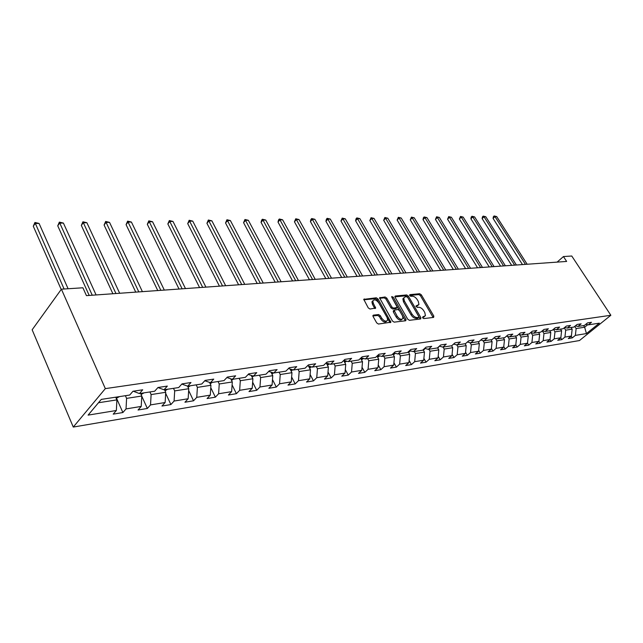 <?xml version="1.0" encoding="UTF-8"?>
<svg xmlns="http://www.w3.org/2000/svg" width="643" height="643" viewBox="0 0 643 643"><rect width="100%" height="100%" fill="white"/><g stroke="black" fill="none" stroke-linecap="round" stroke-linejoin="round"><path stroke-width="0.96" d="M422.62 317.827L423.769 318.59L433.615 317.409L433.832 316.107L421.318 294.807L419.702 293.722L409.808 294.655L409.639 295.547L410.781 296.31L412.075 296.19C414.02 296.246 415.756 297.412 417.275 299.694L418.32 301.471L418.947 304.525L415.965 305.964L417.243 307.402L418.537 307.266C420.482 307.298 422.218 308.463 423.753 310.762L424.806 312.554L425.433 315.705L422.781 316.903L422.62 317.827M373.422 315.126L372.908 315.56L373.101 316.509L376.702 322.899L378.446 324.04L390.904 322.207L378.02 298.931L376.316 297.797L363.769 299.365L368.254 307.893L369.99 309.034L375.673 308.077L373.35 303.392L372.827 300.94C374.266 299.067 376.251 299.71 378.759 302.853L387.118 317.554L387.641 320.134C386.17 321.966 384.201 321.307 381.717 318.172L380.318 315.697L378.59 314.556L373.422 315.126L372.892 315.649M610.85 315.271L571.756 256.01L563.445 256.557L566.644 261.436L86.443 295.635L82.899 287.783L61.407 289.181L105.331 388.621L610.85 315.271L579.472 340.549L73.27 427.065L105.331 388.621M407.726 319.209L409.398 320.318L420.643 318.968L420.884 317.642L408.313 296.045L406.673 294.944L395.373 296.005L395.099 297.307L407.726 319.209M405.765 320.753L394.159 322.151L392.455 321.026L379.579 297.846L385.093 296.978L386.781 298.095L391.884 307.008L393.572 308.134L397.326 307.41L391.82 297.235L391.683 296.592L393.186 297.106L406.03 319.41L405.765 320.753M122.885 412.533L126.036 408.916L141.227 406.424L138.052 410.009L147.351 408.466L150.534 404.905L165.138 402.518L161.948 406.046L170.893 404.56L174.092 401.047L188.15 398.748L184.935 402.229L193.543 400.798L196.766 397.342L210.301 395.123L207.07 398.547L215.373 397.173L218.604 393.765L231.649 391.627L228.41 395.003L236.407 393.677L239.654 390.317L252.233 388.259L248.986 391.587L256.702 390.301L259.957 386.998L272.093 385.012L268.838 388.292L276.289 387.054L279.552 383.791L291.271 381.878L288.008 385.101L295.201 383.911L298.473 380.696L309.789 378.84L306.526 382.03L313.487 380.873L316.75 377.706L327.697 375.914L324.434 379.057L331.161 377.939L334.424 374.813L345.018 373.077L341.754 376.179L348.265 375.094L351.528 372.016L361.776 370.336L358.513 373.39L364.814 372.345L368.077 369.307L377.996 367.683L374.74 370.698L380.849 369.685L384.104 366.687L393.717 365.111L390.462 368.085L396.385 367.105L399.633 364.139L408.948 362.62L405.701 365.554L411.44 364.605L414.679 361.679L423.721 360.201L420.482 363.102L426.044 362.178L429.283 359.292L438.044 357.854L434.821 360.715L440.222 359.823L443.445 356.969L451.957 355.579L448.734 358.408L453.982 357.532L457.189 354.727L465.46 353.369L462.253 356.166L467.34 355.314L470.547 352.541L478.569 351.223L475.378 353.98L480.329 353.16L483.52 350.419L491.316 349.141L488.133 351.866L492.948 351.062L496.123 348.353L503.71 347.107L500.543 349.8L505.221 349.028L508.388 346.344L515.766 345.138L512.608 347.799L517.157 347.043L520.308 344.391L527.493 343.217L524.35 345.846L528.779 345.114L531.914 342.494L538.898 341.353L540.088 343.233L543.214 340.645L550.014 339.536L546.904 342.1L551.099 341.401L554.21 338.845L560.841 337.76L557.738 340.3L561.829 339.625L564.924 337.093L571.386 336.04L568.299 338.548L572.286 337.888L575.364 335.389L586.448 333.572L599.348 323.164L588.345 324.852L591.496 322.288L587.549 322.882L584.383 325.454L577.969 326.435L581.135 323.847L577.084 324.458L573.902 327.062L567.319 328.067L570.502 325.446L566.338 326.073L563.147 328.71L556.38 329.738L559.587 327.086L555.303 327.729L552.096 330.398L545.143 331.458L548.366 328.774L543.97 329.441L540.747 332.134L533.602 333.227L536.841 330.51L532.316 331.193L529.076 333.918L521.738 335.043L524.985 332.294L520.34 332.994L517.085 335.759L509.537 336.908L512.801 334.127L508.018 334.842L504.747 337.639L496.983 338.829L500.254 336.016L495.335 336.755L492.056 339.584L484.058 340.806L487.346 337.953L482.282 338.716L478.987 341.586L470.756 342.848L474.06 339.954L468.843 340.742L465.532 343.643L457.052 344.945L460.364 342.012L454.995 342.823L451.675 345.765L442.931 347.107L446.258 344.134L440.712 344.969L437.385 347.951L428.375 349.334L431.71 346.32L425.996 347.18L422.652 350.21L413.353 351.633L416.704 348.578L410.805 349.471L407.453 352.533L397.856 354.004L401.208 350.909L395.123 351.825L391.764 354.936L381.854 356.447L385.213 353.32L378.928 354.261L375.56 357.412L365.328 358.979L368.688 355.804L362.186 356.777L358.818 359.976L348.241 361.599L351.608 358.368L344.881 359.381L341.513 362.628L330.566 364.3L333.942 361.028L326.982 362.073L323.614 365.369L312.281 367.097L315.657 363.777L308.455 364.862L305.079 368.198L293.353 369.998L296.72 366.631L289.262 367.748L285.894 371.14L273.741 372.996L277.109 369.58L269.369 370.738L266.009 374.178L253.406 376.107L256.766 372.635L248.745 373.84L245.385 377.337L232.316 379.338L235.668 375.809L227.341 377.063L223.989 380.608L210.422 382.689L213.757 379.105L205.109 380.407L201.773 384.008L187.676 386.17L190.995 382.529L182.001 383.879L178.69 387.544L164.029 389.787L167.333 386.089L157.977 387.496L154.682 391.217L139.427 393.556L142.706 389.795L132.964 391.257L129.701 395.043L101.289 399.391L88.091 415.121L116.351 410.499L113.208 414.14L122.885 412.533L116.536 398.258M540.088 343.233L535.772 343.949L538.898 341.353L539.67 334.215L538.577 332.463M140.592 393.371L141.79 396.016L126.591 398.379L125.393 395.702M126.591 398.379L126.036 408.916M141.79 396.016L141.227 406.424M139.427 393.556L133.27 391.217M164.528 389.714L165.725 392.294L151.113 394.569L149.907 391.949M151.113 394.569L150.534 404.905M165.725 392.294L165.138 402.518M164.029 389.787L157.929 387.552M187.523 386.113L188.761 388.718L174.687 390.904L173.489 388.34M174.687 390.904L174.092 401.047M188.761 388.718L188.15 398.748M187.676 386.17L181.816 384.088M209.53 382.384L210.928 385.278L197.385 387.383L196.179 384.868M197.385 387.383L196.766 397.342M210.928 385.278L210.301 395.123M210.422 382.689L204.787 380.752M230.749 378.815L232.292 381.958L219.239 383.984L218.041 381.524M219.239 383.984L218.604 393.765M232.292 381.958L231.649 391.627M232.316 379.338L226.899 377.529M251.204 375.391L252.892 378.759L240.305 380.712L239.108 378.301M240.305 380.712L239.654 390.317M252.892 378.759L252.233 388.259M253.406 376.107L248.198 374.419M270.952 372.12L272.769 375.673L260.624 377.562L259.426 375.19M260.624 377.562L259.957 386.998M272.769 375.673L272.093 385.012M273.741 372.996L268.718 371.413M290.025 368.969L291.954 372.691L280.227 374.515L279.03 372.184M280.227 374.515L279.552 383.791M291.954 372.691L291.271 381.878M293.353 369.998L288.514 368.503M308.455 365.947L310.489 369.813L299.164 371.574L297.966 369.291M299.164 371.574L298.473 380.696M310.489 369.813L309.789 378.84M312.281 367.097L307.611 365.698M326.274 363.038L328.404 367.032L317.449 368.728L316.268 366.486M317.449 368.728L316.75 377.706M328.404 367.032L327.697 375.914M330.566 364.3L326.057 362.974M343.675 360.546L345.733 364.34L335.14 365.988L333.958 363.785M335.14 365.988L334.424 374.813M345.733 364.34L345.018 373.077M348.241 361.599L343.884 360.345M360.602 358.288L362.499 361.736L352.243 363.327L351.07 361.165M352.243 363.327L351.528 372.016M362.499 361.736L361.776 370.336M365.328 358.979L361.117 357.797M376.983 356.077L378.727 359.212L368.801 360.755L367.627 358.625M368.801 360.755L368.077 369.307M378.727 359.212L377.996 367.683M381.854 356.447L377.787 355.33M392.849 353.923L394.456 356.769L384.835 358.264L383.67 356.174M384.835 358.264L384.104 366.687M394.456 356.769L393.717 365.111M397.856 354.004L393.918 352.943M408.225 351.825L409.687 354.406L400.372 355.852L399.207 353.795M400.372 355.852L399.633 364.139M409.687 354.406L408.948 362.62M413.353 351.633L409.543 350.62M423.126 349.776L424.468 352.107L415.426 353.513L414.269 351.488M415.426 353.513L414.679 361.679M424.468 352.107L423.721 360.201M428.375 349.334L424.677 348.377M437.578 347.783L438.799 349.88L430.03 351.247L428.881 349.253M430.03 351.247L429.283 359.292M438.799 349.88L438.044 357.854M442.931 347.107L439.346 346.191L437.666 347.943M451.571 345.781L452.712 347.726L444.2 349.045L443.051 347.083M444.2 349.045L443.445 356.969M452.712 347.726L451.957 355.579M457.052 344.945L453.58 344.077M465.082 343.716L466.215 345.629L457.953 346.907L456.747 344.865M457.953 346.907L457.189 354.727M466.215 345.629L465.46 353.369M470.756 342.848L467.389 342.02M478.207 341.706L479.332 343.587L471.303 344.833L470.009 342.663M471.303 344.833L470.547 352.541M479.332 343.587L478.569 351.223M484.058 340.806L480.787 340.018M490.963 339.753L492.088 341.61L484.283 342.823L482.901 340.533M484.283 342.823L483.52 350.419M492.088 341.61L491.316 349.141M496.983 338.829L493.808 338.073M503.365 337.856L504.482 339.681L496.894 340.862L495.44 338.467M496.894 340.862L496.123 348.353M504.482 339.681L503.71 347.107M509.537 336.908L506.451 336.185M515.421 336.008L516.53 337.808L509.152 338.957L507.624 336.466M509.152 338.957L508.388 346.344M516.53 337.808L515.766 345.138M521.738 335.043L518.74 334.352M527.156 334.215L528.257 335.992L521.079 337.101L519.488 334.521M521.079 337.101L520.308 344.391M528.257 335.992L527.493 343.217M533.602 333.227L530.692 332.56M539.67 334.215L532.685 335.3L531.03 332.64M532.685 335.3L531.914 342.494M545.143 331.458L542.314 330.824M549.693 330.767L550.786 332.487L543.978 333.548L542.282 330.848M543.978 333.548L543.214 340.645M550.786 332.487L550.014 339.536M556.38 329.738L553.623 329.128M560.527 329.103L561.612 330.807L554.981 331.836L553.39 329.32M554.981 331.836L554.21 338.845M561.612 330.807L560.841 337.76M567.319 328.067L564.634 327.48M571.08 327.488L572.157 329.168L565.695 330.172L564.2 327.834M565.695 330.172L564.924 337.093M572.157 329.168L571.386 336.04M577.969 326.435L575.356 325.872M583.571 325.583L584.64 327.231L576.136 328.549L574.738 326.379M576.136 328.549L575.364 335.389M587.734 324.715L584.64 327.231L586.448 333.572M588.345 324.852L585.797 324.305M61.407 289.181L32.15 329.787L73.27 427.065M563.445 256.557L557.127 262.111M98.475 402.743L116.897 399.882L115.7 397.181M116.897 399.882L116.351 410.499M571.201 336.185L572.286 337.888M560.72 337.864L561.829 339.625M549.958 339.584L551.099 341.401M527.509 343.057L528.779 345.114M515.799 344.817L517.157 347.043M503.758 346.625L505.221 349.028M491.389 348.474L492.948 351.062M478.657 350.363L480.329 353.16M465.564 352.3L467.34 355.314M452.077 354.285L453.982 357.532M438.188 356.318L440.222 359.823M423.882 358.408L426.044 362.178M409.133 360.538L411.44 364.605M393.926 362.724L396.385 367.105M378.229 364.967L380.849 369.685M362.033 367.257L364.814 372.345M345.299 369.612L348.265 375.094M328.01 372.016L331.161 377.939M310.127 374.483L313.487 380.873M291.633 377.007L295.201 383.911M272.487 379.587L276.289 387.054M252.651 382.223L256.702 390.301M232.099 384.916L236.407 393.677M210.775 387.665L215.373 397.173M188.648 390.47L193.543 400.798M165.669 393.323L170.893 404.56M141.781 396.217L147.351 408.466M422.539 317.666L424.484 316.653M418.006 305.489L416.037 306.51M433.133 317.465L420.426 295.659L418.818 294.574L409.583 295.45M420.184 319.024L407.421 296.905L405.781 295.804L394.906 296.841M418.617 317.393L418.786 316.469L407.75 297.484L406.601 296.712L405.227 296.849L403.764 297.982L404.391 300.98L411.954 314.025C413.505 316.356 415.274 317.538 417.251 317.554L418.617 317.393L417.717 318.245L418.689 317.377M403.82 297.822L402.872 298.842L403.499 301.84L404.391 300.98M417.717 318.245L416.342 318.406C414.365 318.389 412.597 317.216 411.046 314.877L403.499 301.84M379.579 298.288L384.201 297.854L385.093 296.978M396.956 307.764L395.951 308.648L392.672 309.002L390.984 307.884L385.888 298.971L384.201 297.854M405.331 320.809L392.077 297.677M397.221 316.324C399.624 319.37 401.537 320.045 402.984 318.333L402.462 315.729L399.512 310.609L397.84 309.492L394.079 310.231L397.221 316.324L396.313 317.192C398.66 320.198 400.573 320.889 402.052 319.258M393.556 310.738L393.371 312.056L394.272 311.18M396.313 317.192L393.371 312.056M386.692 321.138C385.149 322.802 383.188 322.111 380.809 319.057L379.41 316.581L377.682 315.44L372.9 315.97M372.868 300.787L371.927 301.824L372.45 304.276L373.35 303.392M374.773 308.536L372.45 304.276M390.004 322.649L377.119 299.815L375.424 298.682L363.769 299.783M527.156 264.249L496.701 216.587L494.973 216.611L493.077 218.427L522.478 264.578M493.077 218.427L493.398 216.675L494.154 215.944L494.973 216.611L525.452 264.369M494.154 215.944L496.701 216.587M516.409 265.012L485.795 216.747L484.018 216.779L482.121 218.612L511.667 265.35M482.121 218.612L482.451 216.836L483.214 216.104L484.018 216.779L514.657 265.133M483.214 216.104L485.795 216.747M505.382 265.8L474.614 216.916L472.798 216.94L470.893 218.805L500.592 266.138M470.893 218.805L471.231 217.004L471.994 216.257L472.798 216.94L503.59 265.921M471.994 216.257L474.614 216.916M494.081 266.604L463.153 217.085L461.288 217.117L459.375 218.998L489.227 266.949M459.375 218.998L460.492 216.426L461.288 217.117L492.241 266.732M460.492 216.426L463.153 217.085M482.475 267.432L451.394 217.262L449.481 217.294L447.568 219.199L477.564 267.777M447.568 219.199L448.693 216.595L449.481 217.294L480.594 267.56M448.693 216.595L451.394 217.262M470.572 268.276L439.33 217.447L437.369 217.471L435.448 219.408L465.596 268.629M435.448 219.408L436.597 216.763L437.369 217.471L468.634 268.412M436.597 216.763L439.33 217.447M458.346 269.144L426.952 217.631L424.943 217.664L423.014 219.617L453.307 269.505M423.014 219.617L423.407 217.72L424.179 216.94L424.943 217.664L456.353 269.288M424.179 216.94L426.952 217.631M445.784 270.044L414.245 217.816L412.179 217.848L410.25 219.834L440.68 270.406M410.25 219.834L411.432 217.117L412.179 217.848L443.734 270.189M411.432 217.117L414.245 217.816M432.876 270.96L401.2 218.017L399.078 218.049L397.141 220.059L427.708 271.33M397.141 220.059L398.339 217.31L399.078 218.049L430.778 271.113M398.339 217.31L401.2 218.017M419.614 271.909L387.793 218.218L385.607 218.25L383.678 220.284L414.365 272.278M383.678 220.284L384.884 217.495L385.607 218.25L417.452 272.061M384.884 217.495L387.793 218.218M451.957 345.516L452.736 344.817M405.966 272.881L374.017 218.419L371.775 218.459L369.829 220.525L400.653 273.259M369.829 220.525L371.059 217.696L371.775 218.459L403.748 273.034M371.059 217.696L374.017 218.419M391.933 273.878L359.855 218.636L357.548 218.668L355.603 220.766L386.547 274.264M355.603 220.766L356.069 218.733L356.849 217.897L357.548 218.668L389.642 274.039M356.849 217.897L359.855 218.636M423.359 350.178L425.087 348.482M377.489 274.907L345.283 218.853L342.912 218.885L340.967 221.007L372.024 275.292M340.967 221.007L342.229 218.106L342.912 218.885L375.134 275.075M342.229 218.106L345.283 218.853M408.602 352.493L410.387 350.845M362.612 275.968L330.293 219.078L327.85 219.11L325.913 221.264L357.082 276.361M325.913 221.264L326.411 219.175L327.191 218.315L327.85 219.11L360.193 276.136M327.191 218.315L330.293 219.078M393.387 354.88L395.22 353.288M347.3 277.061L314.869 219.303L312.353 219.343L310.408 221.53L341.682 277.454M392.913 354.044L393.452 353.377M310.408 221.53L310.931 219.408L311.71 218.54L312.353 219.343L344.801 277.237M311.71 218.54L314.869 219.303M377.69 357.339L379.555 355.82M331.507 278.178L298.979 219.544L296.391 219.584L294.446 221.803L325.816 278.588M377.208 356.471L377.971 355.386M294.446 221.803L295.764 218.765L296.391 219.584L328.935 278.363M295.764 218.765L298.979 219.544M361.487 359.887L363.383 358.432M315.239 279.343L282.607 219.793L279.938 219.834L278.001 222.076L309.452 279.753M360.988 358.987L361.784 357.99M278.001 222.076L278.564 219.898L279.343 218.998L279.938 219.834L312.578 279.528M279.343 218.998L282.607 219.793M344.744 362.515L346.665 361.141M298.448 280.533L265.736 220.043L262.987 220.083L261.05 222.365L292.581 280.951M344.23 361.567L345.058 360.683M343.941 360.361L343.804 360.771M261.05 222.365L261.637 220.147L262.416 219.239L262.987 220.083L295.708 280.734M262.416 219.239L265.736 220.043M327.448 365.24L329.369 363.946M281.128 281.771L248.343 220.3L245.505 220.348L243.568 222.663L275.172 282.197M326.917 364.235L327.769 363.48M243.568 222.663L244.959 219.488L245.505 220.348L278.298 281.972M244.959 219.488L248.343 220.3M309.564 368.061L311.421 366.84M263.236 283.041L230.395 220.573L227.469 220.613L225.54 222.968L257.192 283.475M309.01 366.992L309.878 366.373M225.54 222.968L226.947 219.737L227.469 220.613L260.319 283.25M226.947 219.737L230.395 220.573M291.07 370.979L292.806 369.829M244.758 284.359L211.877 220.846L208.846 220.895L206.925 223.29L238.617 284.801M290.475 369.838L291.311 369.371M206.925 223.29L208.356 220.002L241.744 284.576M208.356 220.002L211.877 220.846M271.917 374.001L273.532 372.932M225.661 285.717L192.747 221.136L189.621 221.184L187.708 223.611L219.424 286.167M271.282 372.763L272.037 372.458M187.708 223.611L189.163 220.276L222.542 285.942M189.163 220.276L192.747 221.136M252.08 377.144L253.704 376.067M205.913 287.124L172.983 221.433L169.752 221.481L167.847 223.949L199.571 287.582M251.397 375.777L251.984 375.649M167.847 223.949L169.326 220.557L202.682 287.357M169.326 220.557L172.983 221.433M231.528 380.399L233.353 379.177M185.481 288.586L152.544 221.739L149.208 221.787L147.311 224.294L179.035 289.045M147.311 224.294L148.822 220.846L182.138 288.82M148.822 220.846L152.544 221.739M210.205 383.775L212.254 382.408M164.319 290.089L131.413 222.052L127.957 222.1L126.076 224.656L157.768 290.556M126.076 224.656L127.611 221.152L160.863 290.339M127.611 221.152L131.413 222.052M188.053 387.239L190.368 385.76M142.4 291.649L109.535 222.382L105.958 222.43L104.094 225.034L135.737 292.123M104.094 225.034L105.653 221.465L138.816 291.906M105.653 221.465L109.535 222.382M165.026 390.791L167.646 389.232M119.678 293.272L86.885 222.719L83.18 222.775L81.331 225.42L112.895 293.755M81.331 225.42L82.923 221.787L115.957 293.538M82.923 221.787L86.885 222.719M141.09 394.472L144.048 392.849M96.104 294.952L63.408 223.073L59.566 223.129L57.741 225.822L89.208 295.442M57.741 225.822L59.357 222.116L92.246 295.225M59.357 222.116L63.408 223.073M116.198 398.306L119.51 396.602M68.102 288.747L39.07 223.434L35.084 223.491L33.283 226.232L61.206 289.463M33.283 226.232L34.931 222.47L64.099 289.004M34.931 222.47L39.07 223.434M423.166 317.594L424.067 316.75M416.656 306.438L417.556 305.586M418.818 294.574L419.702 293.722M420.426 295.659L421.318 294.807M432.924 316.943L433.832 316.107M394.882 296.487L395.373 296.005M405.781 295.804L406.673 294.944M407.421 296.905L408.313 296.045M419.975 318.494L420.884 317.642M411.046 314.877L411.954 314.025M416.342 318.406L417.251 317.554M379.555 297.958L380.077 297.444M385.888 298.971L386.781 298.095M390.984 307.884L391.884 307.008M392.672 309.002L393.572 308.134M395.951 308.648L396.852 307.78M392.294 297.974L393.186 297.106M405.114 320.27L406.03 319.41M377.682 315.44L378.59 314.556M379.41 316.581L380.318 315.697M380.809 319.057L381.717 318.172M374.572 308.029L375.472 307.145M363.753 299.469L364.292 298.931M375.424 298.682L376.316 297.797M377.119 299.815L378.02 298.931M389.795 322.103L390.711 321.227M437.891 347.501L438.502 347.405M423.158 349.744L424.292 349.575M408.329 352.01L409.655 351.809M393.082 354.341L394.569 354.108M377.353 356.736L379 356.487M361.117 359.22L362.933 358.939M361.286 357.846L361.591 358.408M344.343 361.776L346.344 361.47M327.014 364.42L329.208 364.091M309.09 367.161L311.341 366.815M290.556 369.99L292.412 369.709M271.362 372.916L272.793 372.699M251.485 375.954L252.466 375.801M230.885 379.097L231.376 379.024M402.872 298.842L403.764 297.982M393.178 311.099L394.079 310.231M371.927 301.824L372.827 300.94M375.255 308.479L375.673 308.077M390.502 322.585L390.904 322.207"/></g></svg>
